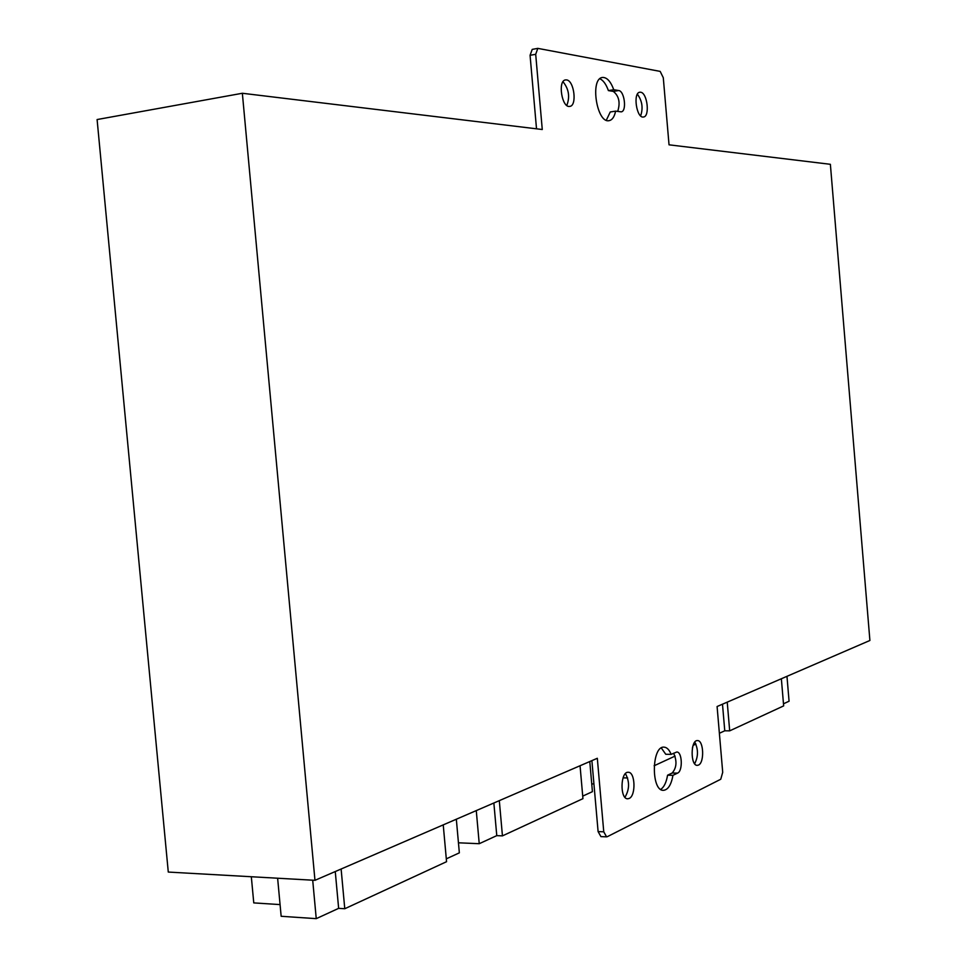 <?xml version="1.0" encoding="UTF-8"?>
<svg xmlns="http://www.w3.org/2000/svg" width="967" height="967" viewBox="0 0 967 967"><rect width="100%" height="100%" fill="white"/><g stroke="black" fill="none" stroke-linecap="round" stroke-linejoin="round"><path stroke-width="1.45" d="M530.073 55.3L532.225 49.377L537.821 48.374L535.694 54.309L530.073 55.3L536.516 128.804M314.964 880.321L242.354 93.267L97.099 119.545L168.282 872.065L314.964 880.321L597.316 758.285L603.759 831.813L606.575 836.842L607.361 836.66L720.753 779.245L722.712 772.295L717.091 706.526L869.901 640.48L830.375 164.305L669.031 144.82L663.289 77.723L660.171 71.389L537.821 48.374M242.354 93.267L542.269 129.505L535.694 54.309M637.398 94.186C642.209 100.834 643.285 108.062 640.638 115.871M562.999 81.748C568.826 88.916 570.095 96.821 566.807 105.451M615.604 111.132L621.189 111.846C626.991 111.483 624.585 90.983 618.675 90.535L613.755 89.726C610.648 81.325 606.889 77.239 602.465 77.469C589.701 78.484 596.76 123.764 609.137 120.645C612.28 119.981 614.432 116.802 615.604 111.132L610.25 111.979L606.321 120.234M599.903 78.75C603.311 80.358 606.152 84.31 608.4 90.596L613.332 91.406C619.025 96.023 620.476 102.707 617.683 111.435M613.755 89.726L608.4 90.596M566.553 79.91L565.538 79.91C557.451 80.599 561.924 108.352 569.781 106.382C577.275 105.862 574.205 80.539 566.553 79.91M640.613 92.228L639.803 92.228C632.696 92.735 636.588 118.723 643.49 116.995C650.114 116.608 647.358 92.747 640.613 92.228M603.759 831.813L598.102 831.596L600.93 836.612L606.575 836.842M598.102 831.596L591.889 760.642M671.158 754.369L676.755 752.024C682.243 751.577 682.992 771.062 677.565 773.116L672.959 775.329C671.231 784.841 668.052 789.846 663.422 790.341C650.924 791.103 651.589 745.775 664.015 747.14C666.879 747.31 669.261 749.715 671.158 754.369L665.767 754.272L661.307 747.95M660.727 789.41C664.075 787.138 666.348 782.4 667.568 775.208L672.186 773.008C676.682 767.689 677.154 761.102 673.624 753.233M624.936 797.292C629.565 789.507 629.735 781.614 625.431 773.624M694.632 763.725C698.343 756.581 698.404 749.377 694.802 742.124M672.959 775.329L667.568 775.208M629.13 798.464L627.68 798.79C619.762 799.213 620.355 771.412 628.236 772.282C635.295 771.763 636.117 795.768 629.13 798.464M698.44 765.09L697.267 765.356C690.305 765.84 690.511 739.852 697.449 740.589C703.71 740.045 704.629 762.733 698.44 765.09M443.237 824.887L446.561 861.694L344.772 908.738L338.643 908.351L316.245 918.65L281.155 916.281L277.626 878.217M335.259 871.545L338.643 908.351M341.121 869.019L344.772 908.738M251.323 876.743L253.765 902.9L280.067 904.592M312.704 880.2L316.245 918.65M456.327 819.218L459.349 852.846L446.307 858.841M580.055 765.755L582.944 798.657L502.441 835.875L496.772 835.633L479.233 843.707L458.455 842.801M493.859 803.009L496.772 835.633M499.31 800.652L502.441 835.875M476.272 810.612L479.233 843.707M589.785 761.549L592.42 791.659L582.726 796.119M692.856 746.198L692.408 748.071M627.656 777.964L623.062 777.855M675.099 756.073L654.127 765.767M593.931 783.959L591.744 783.899M695.926 744.058L693.121 745.352M781.36 678.749L783.657 705.898L729.686 730.847L724.767 730.798L719.375 733.276M722.494 704.194L724.767 730.798M727.232 702.139L729.686 730.847M786.969 676.32L789.072 701.22L783.475 703.795M613.332 91.406L618.675 90.535M672.186 773.008L677.565 773.116"/></g></svg>
